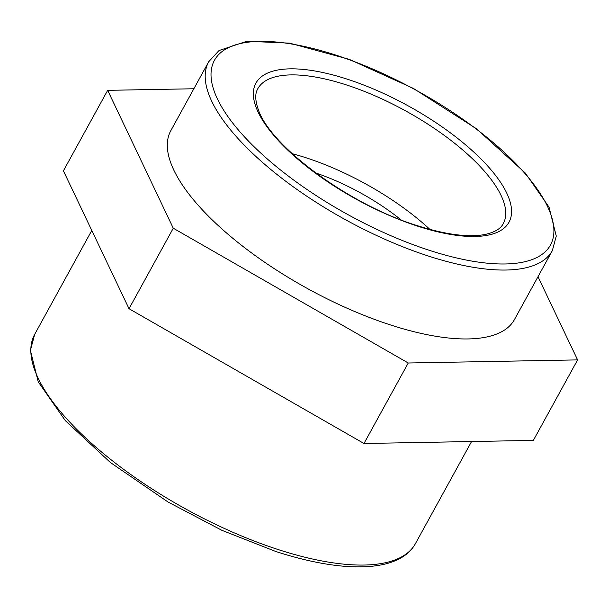 <?xml version="1.0" encoding="UTF-8"?>
<svg xmlns="http://www.w3.org/2000/svg" width="608" height="608" viewBox="0 0 608 608"><rect width="100%" height="100%" fill="white"/><g stroke="black" fill="none" stroke-linecap="round" stroke-linejoin="round"><path stroke-width="0.91" d="M429.917 229.406A140.045 51.802 28.8 0 0 292.243 153.718M208.704 61.75L170.818 130.659A196.065 72.527 28.8 0 0 307.694 288.671A196.065 72.527 28.8 0 0 514.444 319.572L552.33 250.663L556.267 236.086L549.047 207.161L525.206 172.953L476.452 128.736L413.356 88.388L349.342 59.386L289.644 43.145L246.894 41.253L219.009 50.54L208.704 61.75A196.065 72.527 28.8 0 0 428.458 256.067A196.065 72.527 28.8 0 0 552.33 250.663M538.012 276.708L577.6 359.898L408.242 362.999L173.28 228.22L107.669 90.341L193.853 88.76M107.669 90.341L63.407 170.84L129.025 308.72L363.987 443.498L533.345 440.397L577.6 359.898M363.987 443.498L408.242 362.999M129.025 308.72L173.28 228.22M401.052 219.876A112.039 41.443 28.8 0 0 315.757 172.984M34.717 334.271L30.4 350.383L38.22 381.801L65.292 420.599L110.413 462.528L168.097 502.048L221.874 530.305L275.804 551.494C343.999 573.633 399.448 572.652 415.454 543.582A217.238 80.362 -151.2 0 1 278.206 549.571A217.238 80.362 -151.2 0 1 34.717 334.271L91.785 230.47M500.984 195.259A140.045 51.802 -151.2 0 1 503.242 223.676C501.782 226.366 498.56 231.412 485.047 234.483C468.388 237.622 445.763 234.665 417.164 225.614C349.471 204.858 270.431 146.346 258.339 109.691C253.779 96.695 256.34 91.352 257.792 88.738A140.045 51.802 -151.2 0 1 375.736 96.14A140.045 51.802 -151.2 0 1 500.984 195.259M417.772 226.206A144.392 53.413 28.8 0 0 506.662 192.934A144.392 53.413 28.8 0 0 347.153 79.131A144.392 53.413 28.8 0 0 258.263 112.404A144.392 53.413 28.8 0 0 417.772 226.206M547.375 206.135A191.725 70.916 -151.2 0 1 429.339 250.314A191.725 70.916 -151.2 0 1 217.55 99.203A191.725 70.916 -151.2 0 1 335.586 55.024A191.725 70.916 -151.2 0 1 547.375 206.135M415.454 543.582L471.565 441.53"/></g></svg>
